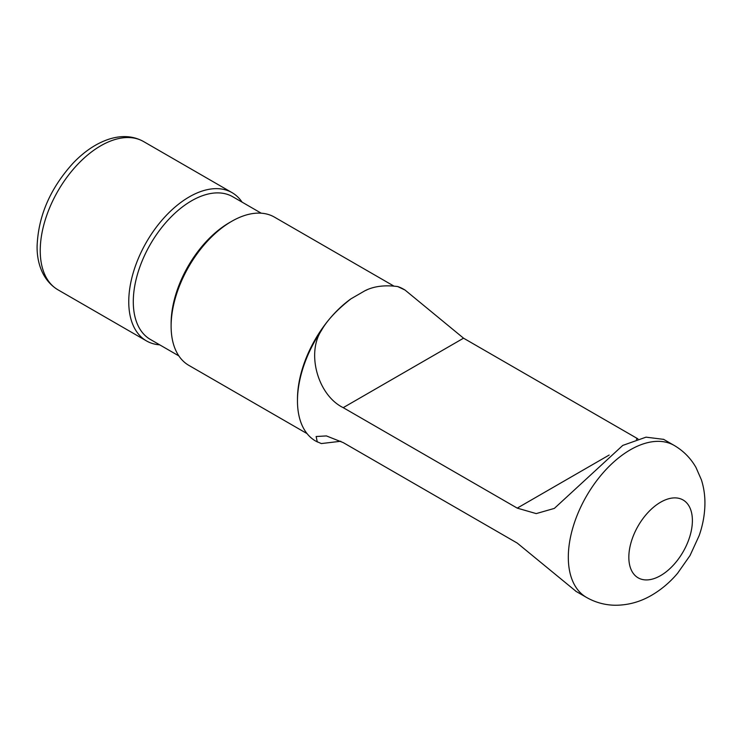 <?xml version="1.0" encoding="UTF-8"?>
<svg xmlns="http://www.w3.org/2000/svg" width="742" height="742" viewBox="0 0 742 742"><rect width="100%" height="100%" fill="white"/><g stroke="black" fill="none" stroke-linecap="round" stroke-linejoin="round"><path stroke-width="1.11" d="M159.697 344.835A85.599 49.417 -60 0 1 146.48 340.912A85.599 49.417 -60 0 1 128.756 301.725A85.599 49.417 -60 0 1 189.275 196.89A85.599 49.417 -60 0 1 232.07 192.651A85.599 49.417 -60 0 1 242.077 202.139M307.077 433.625L188.848 365.37A85.599 49.417 -60 0 1 171.114 326.183A85.599 49.417 -60 0 1 231.643 221.357L231.643 221.357A85.599 49.417 -60 0 1 274.438 217.118L393.826 286.041M340.782 441.258L321.323 443.568L315.638 441.045A87.732 50.651 -60 0 1 297.468 400.875L297.468 399.131A85.599 49.417 -60 0 1 350.883 298.878L364.953 290.743C373.727 286.254 384.634 284.854 397.675 286.551L405.021 290.039L463.546 338.185L637.916 438.856M366.789 289.964A85.599 49.417 120 0 0 364.953 290.743M178.841 355.891L150.357 339.437A82.381 47.562 -60 0 1 133.291 301.725A82.381 47.562 120 0 1 169.25 218.816A82.381 47.562 120 0 1 232.738 196.741L261.221 213.195M231.643 221.357L229.371 222.665A82.381 47.562 120 0 0 171.114 323.568L171.114 326.183M317.288 442L316.138 436.519L326.434 435.925L343.221 442.603L517.23 543.07L576.246 591.504M663.7 439.375L646.032 437.159L622.761 445.413L554.348 508.4L536.216 513.603L517.23 508.122L343.221 407.655C318.058 395.449 306.27 353.637 321.323 330.635C327.009 320.451 336.859 309.868 350.892 298.887M297.468 400.875A87.732 50.651 -60 0 1 321.323 330.635M405.021 290.039L403.37 289.083A87.732 50.651 120 0 0 397.675 286.551M40.235 250.62A85.599 49.417 -60 0 1 100.754 145.784A85.599 49.417 -60 0 1 143.558 141.546C133.773 136.129 122.792 135.165 110.614 138.661C97.545 142.603 85.126 150.663 73.365 162.85C50.363 188.078 38.269 215.876 37.1 246.251C36.831 262.38 42.34 280.393 57.959 289.807A85.599 49.417 -60 0 1 40.235 250.62M575.755 591.226L586.486 597.412A87.732 50.651 -60 0 1 573.037 527.108A87.732 50.651 -60 0 1 630.348 449.8A87.732 50.651 120 0 1 674.218 445.45L663.487 439.264M517.23 508.122L609.154 455.05M636.404 439.31L637.554 438.652M343.221 407.655L463.546 338.185M660.612 575.597A44.937 25.942 120 0 0 692.388 520.559A44.937 25.942 120 0 0 660.612 502.213A44.937 25.942 -60 0 0 628.836 557.251A44.937 25.942 -60 0 0 660.612 575.597M146.48 340.912L57.959 289.807M232.07 192.651L143.558 141.546M674.218 445.45C683.419 450.858 690.672 458.185 695.968 467.441L701.422 479.879C703.972 487.986 705.132 496.379 704.9 505.052C704.612 515.338 702.693 525.54 699.131 535.678L690.014 555.572L677.557 573.316C669.989 582.257 661.382 589.547 651.745 595.186C640.327 601.892 628.131 605.249 615.137 605.249C604.925 605.082 595.372 602.467 586.486 597.412"/></g></svg>
